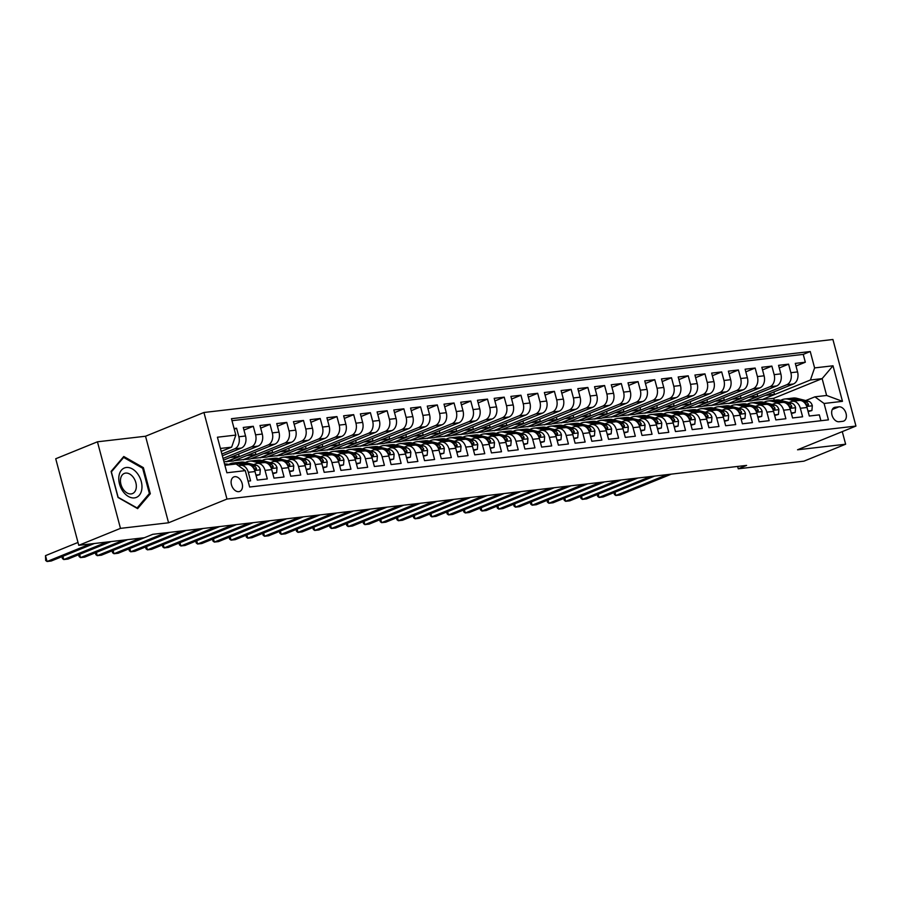 <?xml version="1.0" encoding="UTF-8"?>
<svg xmlns="http://www.w3.org/2000/svg" width="901" height="901" viewBox="0 0 901 901"><rect width="100%" height="100%" fill="white"/><g stroke="black" fill="none" stroke-linecap="round" stroke-linejoin="round"><path stroke-width="1.35" d="M238.799 491.653A7.816 5.282 67.9 0 0 239.756 491.405A7.816 5.282 67.9 0 0 241.952 482.857A7.816 5.282 67.9 0 0 234.823 476.674A7.816 5.282 67.9 0 0 233.866 476.922A7.816 5.282 67.9 0 0 231.67 485.481A7.816 5.282 67.9 0 0 238.799 491.653M97.443 441.805L120.475 528.369L168.566 522.783L145.534 436.23L97.443 441.805L55.727 458.755L78.759 545.319L144.408 537.706L152.753 534.316L746.602 465.4L738.257 468.79L803.917 461.166L845.634 444.216L842.277 431.613M145.534 436.23L203.941 412.489L832.918 339.497L855.95 426.06L226.973 499.053L203.941 412.489M248.079 481.157L250.579 480.864L248.316 472.327L255.006 471.55A9.776 7.084 -96.6 0 0 247.201 464.556L240.511 465.333A9.776 7.084 83.4 0 1 248.316 472.327M255.006 471.55L257.281 480.087L267.315 478.927L265.04 470.378L271.73 469.612A9.776 7.084 -96.6 0 0 263.925 462.607L257.236 463.384A9.776 7.084 83.4 0 1 265.04 470.378M271.73 469.612L274.005 478.149L284.04 476.978L281.765 468.441L288.455 467.664A9.776 7.084 -96.6 0 0 280.661 460.67L273.972 461.447A9.776 7.084 83.4 0 1 281.765 468.441M288.455 467.664L290.73 476.201L300.765 475.041L298.501 466.504L305.191 465.727A9.776 7.084 -96.6 0 0 297.386 458.733L290.696 459.51A9.776 7.084 83.4 0 1 298.501 466.504M305.191 465.727L307.455 474.264L317.501 473.104L315.226 464.556L321.916 463.778A9.776 7.084 -96.6 0 0 314.111 456.784L307.421 457.562A9.776 7.084 83.4 0 1 315.226 464.556M321.916 463.778L324.191 472.327L334.226 471.155L331.951 462.618L338.641 461.841A9.776 7.084 -96.6 0 0 330.836 454.847L324.146 455.624A9.776 7.084 83.4 0 1 331.951 462.618M338.641 461.841L340.916 470.378L350.951 469.218L348.676 460.681L355.377 459.904A9.776 7.084 -96.6 0 0 347.572 452.899L340.882 453.676A9.776 7.084 83.4 0 1 348.676 460.681M355.377 459.904L357.641 468.441L367.676 467.27L365.412 458.733L372.102 457.956A9.776 7.084 -96.6 0 0 364.297 450.962L357.607 451.739A9.776 7.084 83.4 0 1 365.412 458.733M372.102 457.956L374.377 466.504L384.412 465.333L382.137 456.796L388.827 456.019A9.776 7.084 -96.6 0 0 381.022 449.025L374.332 449.802A9.776 7.084 83.4 0 1 382.137 456.796M388.827 456.019L391.102 464.556L401.136 463.396L398.861 454.859L405.551 454.081A9.776 7.084 -96.6 0 0 397.758 447.076L391.068 447.853A9.776 7.084 83.4 0 1 398.861 454.859M405.551 454.081L407.826 462.618L417.861 461.447L415.598 452.91L422.287 452.133A9.776 7.084 -96.6 0 0 414.483 445.139L407.793 445.916A9.776 7.084 83.4 0 1 415.598 452.91M422.287 452.133L424.551 460.67L434.597 459.51L432.322 450.973L439.012 450.196A9.776 7.084 -96.6 0 0 431.207 443.202L424.517 443.979A9.776 7.084 83.4 0 1 432.322 450.973M439.012 450.196L441.287 458.733L451.322 457.573L449.047 449.025L455.737 448.259A9.776 7.084 -96.6 0 0 447.932 441.253L441.242 442.031A9.776 7.084 83.4 0 1 449.047 449.025M455.737 448.259L458.012 456.796L468.047 455.624L465.772 447.087L472.462 446.31A9.776 7.084 -96.6 0 0 464.668 439.316L457.978 440.093A9.776 7.084 83.4 0 1 465.772 447.087M472.462 446.31L474.737 454.847L484.772 453.687L482.508 445.15L489.198 444.373A9.776 7.084 -96.6 0 0 481.393 437.379L474.703 438.156A9.776 7.084 83.4 0 1 482.508 445.15M489.198 444.373L491.473 452.91L501.508 451.75L499.233 443.202L505.923 442.425A9.776 7.084 -96.6 0 0 498.118 435.431L491.428 436.208A9.776 7.084 83.4 0 1 499.233 443.202M505.923 442.425L508.198 450.973L518.233 449.802L515.958 441.265L522.648 440.488A9.776 7.084 -96.6 0 0 514.854 433.494L508.153 434.271A9.776 7.084 83.4 0 1 515.958 441.265M522.648 440.488L524.923 449.025L534.957 447.865L532.682 439.328L539.384 438.55A9.776 7.084 -96.6 0 0 531.579 431.545L524.889 432.322A9.776 7.084 83.4 0 1 532.682 439.328M539.384 438.55L541.647 447.087L551.694 445.916L549.419 437.379L556.108 436.602A9.776 7.084 -96.6 0 0 548.304 429.608L541.614 430.385A9.776 7.084 83.4 0 1 549.419 437.379M556.108 436.602L558.383 445.15L568.418 443.979L566.143 435.442L572.833 434.665A9.776 7.084 -96.6 0 0 565.028 427.671L558.338 428.448A9.776 7.084 83.4 0 1 566.143 435.442M572.833 434.665L575.108 443.202L585.143 442.042L582.868 433.505L589.558 432.728A9.776 7.084 -96.6 0 0 581.764 425.722L575.075 426.5A9.776 7.084 83.4 0 1 582.868 433.505M589.558 432.728L591.833 441.265L601.868 440.093L599.604 431.556L606.294 430.779A9.776 7.084 -96.6 0 0 598.489 423.785L591.799 424.562A9.776 7.084 83.4 0 1 599.604 431.556M606.294 430.779L608.558 439.316L618.604 438.156L616.329 429.619L623.019 428.842A9.776 7.084 -96.6 0 0 615.214 421.848L608.524 422.625A9.776 7.084 83.4 0 1 616.329 429.619M623.019 428.842L625.294 437.379L635.329 436.219L633.054 427.671L639.744 426.905A9.776 7.084 -96.6 0 0 631.95 419.9L625.249 420.677A9.776 7.084 83.4 0 1 633.054 427.671M639.744 426.905L642.019 435.442L652.054 434.271L649.779 425.734L656.48 424.957A9.776 7.084 -96.6 0 0 648.675 417.963L641.985 418.74A9.776 7.084 83.4 0 1 649.779 425.734M656.48 424.957L658.744 433.494L668.779 432.334L666.515 423.797L673.205 423.019A9.776 7.084 -96.6 0 0 665.4 416.025L658.71 416.791A9.776 7.084 83.4 0 1 666.515 423.797M673.205 423.019L675.48 431.556L685.515 430.396L683.24 421.848L689.929 421.071A9.776 7.084 -96.6 0 0 682.125 414.077L675.435 414.854A9.776 7.084 83.4 0 1 683.24 421.848M689.929 421.071L692.205 429.619L702.239 428.448L699.964 419.911L706.654 419.134A9.776 7.084 -96.6 0 0 698.861 412.14L692.171 412.917A9.776 7.084 83.4 0 1 699.964 419.911M706.654 419.134L708.929 427.671L718.964 426.511L716.7 417.974L723.39 417.197A9.776 7.084 -96.6 0 0 715.585 410.192L708.896 410.969A9.776 7.084 83.4 0 1 716.7 417.974M723.39 417.197L725.654 425.734L735.7 424.562L733.425 416.025L740.115 415.248A9.776 7.084 -96.6 0 0 732.31 408.254L725.62 409.031A9.776 7.084 83.4 0 1 733.425 416.025M740.115 415.248L742.39 423.797L752.425 422.625L750.15 414.088L756.84 413.311A9.776 7.084 -96.6 0 0 749.046 406.317L742.345 407.094A9.776 7.084 83.4 0 1 750.15 414.088M756.84 413.311L759.115 421.848L769.15 420.688L766.875 412.151L773.576 411.374A9.776 7.084 -96.6 0 0 765.771 404.369L759.081 405.146A9.776 7.084 83.4 0 1 766.875 412.151M773.576 411.374L775.84 419.911L785.875 418.74L783.611 410.203L790.301 409.426A9.776 7.084 -96.6 0 0 782.496 402.432L775.806 403.209A9.776 7.084 83.4 0 1 783.611 410.203M790.301 409.426L792.576 417.963L802.611 416.803L800.336 408.266A9.776 7.084 -96.6 0 0 792.531 401.272A9.776 7.084 -96.6 0 0 791.168 401.621L789.006 402.499M757.122 393.872L757.752 396.271L745.24 401.35L751.997 400.81L793.376 383.995A9.776 7.084 -96.6 0 0 797.565 371.922L795.29 363.385L805.325 362.225L795.988 366.02M745.307 401.587L786.686 384.772A9.776 7.084 -96.6 0 0 790.875 372.699L788.6 364.162L779.264 367.957M788.6 364.162L778.565 365.333L780.84 373.87A9.776 7.084 -96.6 0 1 776.651 385.943L735.261 402.758L728.571 403.535L769.961 386.709L776.651 385.943M723.661 397.758L724.303 400.157L711.779 405.236L718.536 404.695L759.926 387.88A9.776 7.084 -96.6 0 0 764.104 375.807L761.841 367.27L771.875 366.11L762.539 369.894M706.936 399.695L707.567 402.094L695.054 407.184L701.811 406.633L743.201 389.818A9.776 7.084 -96.6 0 0 747.38 377.756L745.104 369.207L755.151 368.047L745.814 371.843M690.211 401.643L690.842 404.031L678.329 409.122L685.075 408.581L726.465 391.766A9.776 7.084 -96.6 0 0 730.655 379.693L728.38 371.156L738.415 369.984L729.078 373.78M673.475 403.58L674.117 405.979L661.604 411.059L668.351 410.518L709.74 393.703A9.776 7.084 -96.6 0 0 713.93 381.63L711.655 373.093L721.69 371.933L712.353 375.728M656.75 405.518L657.392 407.916L644.868 413.007L651.626 412.455L693.015 395.64A9.776 7.084 -96.6 0 0 697.194 383.578L694.93 375.03L704.965 373.87L695.628 377.665M640.025 407.466L640.656 409.854L628.143 414.944L634.901 414.404L676.279 397.589A9.776 7.084 -96.6 0 0 680.469 385.515L678.194 376.978L688.229 375.807L678.892 379.603M623.289 409.403L623.931 411.802L611.419 416.881L618.165 416.341L659.555 399.526A9.776 7.084 -96.6 0 0 663.744 387.453L661.469 378.916L671.504 377.756L662.167 381.551M606.564 411.352L607.206 413.739L594.683 418.83L601.44 418.289L642.83 401.463A9.776 7.084 -96.6 0 0 647.008 389.401L644.744 380.864L654.779 379.693L645.443 383.488M589.84 413.289L590.47 415.688L577.958 420.767L584.715 420.226L626.105 403.411A9.776 7.084 -96.6 0 0 630.283 391.338L628.008 382.801L638.054 381.63L628.718 385.425M573.115 415.226L573.746 417.625L561.233 422.704L567.99 422.164L609.369 405.349A9.776 7.084 -96.6 0 0 613.558 393.275L611.283 384.738L621.318 383.578L611.982 387.374M556.379 417.174L557.021 419.562L544.508 424.653L551.254 424.112L592.644 407.297A9.776 7.084 -96.6 0 0 596.834 395.224L594.559 386.687L604.594 385.515L595.257 389.311M539.654 419.111L540.296 421.51L527.772 426.59L534.53 426.049L575.919 409.234A9.776 7.084 -96.6 0 0 580.098 397.161L577.834 388.624L587.869 387.464L578.532 391.248M522.929 421.049L523.56 423.447L511.047 428.538L517.805 427.986L559.183 411.171A9.776 7.084 -96.6 0 0 563.373 399.109L561.098 390.561L571.133 389.401L561.796 393.196M506.193 422.997L506.835 425.385L494.322 430.475L501.069 429.935L542.458 413.12A9.776 7.084 -96.6 0 0 546.648 401.046L544.373 392.509L554.408 391.338L545.071 395.134M489.468 424.934L490.11 427.333L477.586 432.412L484.344 431.872L525.734 415.057A9.776 7.084 -96.6 0 0 529.912 402.984L527.648 394.447L537.683 393.286L528.346 397.082M472.743 426.871L473.385 429.27L460.861 434.361L467.619 433.809L509.009 416.994A9.776 7.084 -96.6 0 0 513.187 404.932L510.912 396.384L520.958 395.224L511.622 399.019M456.019 428.82L456.649 431.207L444.137 436.298L450.894 435.757L492.273 418.942A9.776 7.084 -96.6 0 0 496.462 406.869L494.187 398.332L504.222 397.161L494.886 400.956M439.283 430.757L439.925 433.156L427.412 438.235L434.158 437.695L475.548 420.88A9.776 7.084 -96.6 0 0 479.737 408.806L477.462 400.269L487.497 399.109L478.161 402.905M422.558 432.705L423.2 435.093L410.676 440.184L417.433 439.643L458.823 422.817A9.776 7.084 -96.6 0 0 463.001 410.755L460.738 402.218L470.772 401.046L461.436 404.842M405.833 434.642L406.464 437.041L393.951 442.121L400.708 441.58L442.087 424.765A9.776 7.084 -96.6 0 0 446.277 412.692L444.002 404.155L454.048 402.984L444.7 406.779M389.108 436.58L389.739 438.978L377.226 444.058L383.972 443.517L425.362 426.702A9.776 7.084 -96.6 0 0 429.552 414.629L427.277 406.092L437.312 404.932L427.975 408.727M372.372 438.528L373.014 440.916L360.501 446.006L367.248 445.466L408.637 428.651A9.776 7.084 -96.6 0 0 412.827 416.577L410.552 408.04L420.587 406.869L411.25 410.665M355.647 440.465L356.289 442.864L343.765 447.943L350.523 447.403L391.912 430.588A9.776 7.084 -96.6 0 0 396.091 418.514L393.816 409.978L403.862 408.817L394.525 412.602M338.922 442.402L339.553 444.801L327.04 449.892L333.798 449.34L375.176 432.525A9.776 7.084 -96.6 0 0 379.366 420.463L377.091 411.915L387.126 410.755L377.789 414.55M322.186 444.351L322.828 446.738L310.316 451.829L317.062 451.288L358.452 434.473A9.776 7.084 -96.6 0 0 362.641 422.4L360.366 413.863L370.401 412.692L361.064 416.487M305.462 446.288L306.103 448.687L293.58 453.766L300.337 453.226L341.727 436.411A9.776 7.084 -96.6 0 0 345.905 424.337L343.641 415.8L353.676 414.64L344.34 418.436M288.737 448.225L289.367 450.624L276.855 455.715L283.612 455.163L324.991 438.348A9.776 7.084 -96.6 0 0 329.18 426.286L326.905 417.737L336.951 416.577L327.604 420.373M272.012 450.173L272.643 452.561L260.13 457.652L266.876 457.111L308.266 440.296A9.776 7.084 -96.6 0 0 312.456 428.223L310.181 419.686L320.215 418.514L310.879 422.31M255.276 452.111L255.918 454.509L243.405 459.589L250.151 459.048L291.541 442.233A9.776 7.084 -96.6 0 0 295.731 430.16L293.456 421.623L303.491 420.463L294.154 424.258M238.551 454.059L239.193 456.447L226.669 461.537L233.427 460.997L274.816 444.17A9.776 7.084 -96.6 0 0 278.995 432.108L276.731 423.571L286.766 422.4L277.429 426.196M223.527 460.163L258.08 446.119A9.776 7.084 -96.6 0 0 262.27 434.045L259.995 425.509L270.03 424.337L260.693 428.133M222.356 455.782L241.355 448.056A9.776 7.084 -96.6 0 0 245.545 435.983L243.27 427.446L253.305 426.286L243.968 430.081M240.511 465.333A9.776 7.084 83.4 0 0 239.148 465.682L238.697 465.862M257.236 463.384A9.776 7.084 83.4 0 0 255.873 463.733L253.71 464.612M273.972 461.447A9.776 7.084 83.4 0 0 272.598 461.796L270.435 462.675M290.696 459.51A9.776 7.084 83.4 0 0 289.334 459.859L287.171 460.738M307.421 457.562A9.776 7.084 83.4 0 0 306.058 457.911L303.896 458.789M324.146 455.624A9.776 7.084 83.4 0 0 322.783 455.974L320.621 456.852M340.882 453.676A9.776 7.084 83.4 0 0 339.519 454.036L337.357 454.915M357.607 451.739A9.776 7.084 83.4 0 0 356.244 452.088L354.082 452.966M374.332 449.802A9.776 7.084 83.4 0 0 372.969 450.151L370.807 451.029M391.068 447.853A9.776 7.084 83.4 0 0 389.694 448.202L387.531 449.092M407.793 445.916A9.776 7.084 83.4 0 0 406.43 446.265L404.267 447.144M424.517 443.979A9.776 7.084 83.4 0 0 423.155 444.328L420.992 445.207M441.242 442.031A9.776 7.084 83.4 0 0 439.879 442.38L437.717 443.258M457.978 440.093A9.776 7.084 83.4 0 0 456.616 440.443L454.453 441.321M474.703 438.156A9.776 7.084 83.4 0 0 473.34 438.505L471.178 439.384M491.428 436.208A9.776 7.084 83.4 0 0 490.065 436.557L487.903 437.435M508.153 434.271A9.776 7.084 83.4 0 0 506.79 434.62L504.628 435.498M524.889 432.322A9.776 7.084 83.4 0 0 523.526 432.683L521.364 433.561M541.614 430.385A9.776 7.084 83.4 0 0 540.251 430.734L538.088 431.613M558.338 428.448A9.776 7.084 83.4 0 0 556.976 428.797L554.813 429.676M575.075 426.5A9.776 7.084 83.4 0 0 573.712 426.849L571.549 427.738M591.799 424.562A9.776 7.084 83.4 0 0 590.437 424.912L588.274 425.79M608.524 422.625A9.776 7.084 83.4 0 0 607.161 422.974L604.999 423.853M625.249 420.677A9.776 7.084 83.4 0 0 623.886 421.026L621.724 421.905M641.985 418.74A9.776 7.084 83.4 0 0 640.622 419.089L638.46 419.967M658.71 416.791A9.776 7.084 83.4 0 0 657.347 417.152L655.185 418.03M675.435 414.854A9.776 7.084 83.4 0 0 674.072 415.203L671.909 416.082M692.171 412.917A9.776 7.084 83.4 0 0 690.808 413.266L688.634 414.145M708.896 410.969A9.776 7.084 83.4 0 0 707.533 411.329L705.37 412.207M725.62 409.031A9.776 7.084 83.4 0 0 724.258 409.381L722.095 410.259M742.345 407.094A9.776 7.084 83.4 0 0 740.982 407.443L738.82 408.322M759.081 405.146A9.776 7.084 83.4 0 0 757.718 405.495L755.556 406.374M775.806 403.209A9.776 7.084 83.4 0 0 774.443 403.558L772.281 404.436M838.932 406.813L835.25 407.241A7.58 5.113 67.9 0 0 834.326 407.477A7.58 5.113 67.9 0 0 832.197 415.766A7.58 5.113 67.9 0 0 839.113 421.747L842.784 421.319A7.58 5.113 67.9 0 0 843.708 421.082A7.58 5.113 67.9 0 0 845.848 412.793A7.58 5.113 67.9 0 0 838.932 406.813L832.265 409.516M224.89 465.299L236.118 463.992L245.286 470.637L249.645 487.013L828.436 419.855L824.077 403.479L814.909 396.834L805.731 400.551M245.286 470.637L226.883 472.777L217.423 437.222L235.825 435.082L231.467 418.706L810.258 351.536L814.605 367.912L833.008 365.783L842.469 401.339L824.077 403.479M221.894 454.025L234.665 448.833L241.355 448.056M223.065 458.406L251.39 446.896L258.08 446.119M226.737 461.774L268.126 444.948L274.816 444.17M243.461 459.825L284.851 443.01L291.541 442.233M260.186 457.888L301.576 441.073L308.266 440.296M276.922 455.94L318.301 439.125L324.991 438.348M293.647 454.003L335.037 437.188L341.727 436.411M310.372 452.065L351.762 435.251L358.452 434.473M327.097 450.117L368.486 433.302L375.176 432.525M343.833 448.18L385.223 431.365L391.912 430.588M360.558 446.243L401.947 429.428L408.637 428.651M377.282 444.294L418.672 427.479L425.362 426.702M394.019 442.357L435.397 425.542L442.087 424.765M410.743 440.42L452.133 423.594L458.823 422.817M427.468 438.472L468.858 421.657L475.548 420.88M444.193 436.535L485.583 419.72L492.273 418.942M460.929 434.586L502.308 417.771L509.009 416.994M477.654 432.649L519.044 415.834L525.734 415.057M494.379 430.712L535.768 413.897L542.458 413.12M511.115 428.763L552.493 411.948L559.183 411.171M527.84 426.826L569.229 410.011L575.919 409.234M544.564 424.889L585.954 408.063L592.644 407.297M561.289 422.941L602.679 406.126L609.369 405.349M578.025 421.004L619.404 404.189L626.105 403.411M594.75 419.066L636.14 402.24L642.83 401.463M611.475 417.118L652.865 400.303L659.555 399.526M628.211 415.181L669.589 398.366L676.279 397.589M644.936 413.232L686.325 396.417L693.015 395.64M661.661 411.295L703.05 394.48L709.74 393.703M678.385 409.358L719.775 392.543L726.465 391.766M695.122 407.41L736.5 390.595L743.201 389.818M711.846 405.473L753.236 388.658L759.926 387.88M805.325 362.225L803.242 354.386L231.985 420.677M234.665 448.833A9.776 7.084 83.4 0 0 238.855 436.76L236.58 428.223L234.08 428.516M253.305 426.286L255.58 434.823A9.776 7.084 83.4 0 1 251.39 446.896M270.03 424.337L272.305 432.885A9.776 7.084 83.4 0 1 268.126 444.948M286.766 422.4L289.03 430.937A9.776 7.084 83.4 0 1 284.851 443.01M303.491 420.463L305.766 429A9.776 7.084 83.4 0 1 301.576 441.073M320.215 418.514L322.49 427.063A9.776 7.084 83.4 0 1 318.301 439.125M336.951 416.577L339.215 425.114A9.776 7.084 83.4 0 1 335.037 437.188M353.676 414.64L355.951 423.177A9.776 7.084 83.4 0 1 351.762 435.251M370.401 412.692L372.676 421.24A9.776 7.084 83.4 0 1 368.486 433.302M387.126 410.755L389.401 419.292A9.776 7.084 83.4 0 1 385.223 431.365M403.862 408.817L406.126 417.354A9.776 7.084 83.4 0 1 401.947 429.428M420.587 406.869L422.862 415.406A9.776 7.084 83.4 0 1 418.672 427.479M437.312 404.932L439.587 413.469A9.776 7.084 83.4 0 1 435.397 425.542M454.048 402.984L456.311 411.532A9.776 7.084 83.4 0 1 452.133 423.594M470.772 401.046L473.048 409.583A9.776 7.084 83.4 0 1 468.858 421.657M487.497 399.109L489.772 407.646A9.776 7.084 83.4 0 1 485.583 419.72M504.222 397.161L506.497 405.709A9.776 7.084 83.4 0 1 502.308 417.771M520.958 395.224L523.222 403.761A9.776 7.084 83.4 0 1 519.044 415.834M537.683 393.286L539.958 401.823A9.776 7.084 83.4 0 1 535.768 413.897M554.408 391.338L556.683 399.875A9.776 7.084 83.4 0 1 552.493 411.948M571.133 389.401L573.408 397.938A9.776 7.084 83.4 0 1 569.229 410.011M587.869 387.464L590.132 396.001A9.776 7.084 83.4 0 1 585.954 408.063M604.594 385.515L606.869 394.052A9.776 7.084 83.4 0 1 602.679 406.126M621.318 383.578L623.593 392.115A9.776 7.084 83.4 0 1 619.404 404.189M638.054 381.63L640.318 390.178A9.776 7.084 83.4 0 1 636.14 402.24M654.779 379.693L657.054 388.23A9.776 7.084 83.4 0 1 652.865 400.303M671.504 377.756L673.779 386.292A9.776 7.084 83.4 0 1 669.589 398.366M688.229 375.807L690.504 384.355A9.776 7.084 83.4 0 1 686.325 396.417M704.965 373.87L707.229 382.407A9.776 7.084 83.4 0 1 703.05 394.48M721.69 371.933L723.965 380.47A9.776 7.084 83.4 0 1 719.775 392.543M738.415 369.984L740.69 378.521A9.776 7.084 83.4 0 1 736.5 390.595M755.151 368.047L757.414 376.584A9.776 7.084 83.4 0 1 753.236 388.658M771.875 366.11L774.15 374.647A9.776 7.084 83.4 0 1 769.961 386.709M820.901 420.722L819.336 414.865L809.301 416.025L807.026 407.489A9.776 7.084 -96.6 0 0 799.221 400.495L792.531 401.272M814.909 396.834L826.622 395.471L822.14 378.623L810.427 379.985L814.605 367.912M774.263 400.235L773.734 398.287L822.14 378.623L833.008 365.783M773.734 398.287L762.032 399.65L810.427 379.985M120.475 528.369L78.759 545.319M168.566 522.783L226.973 499.053M855.95 426.06L797.543 449.79L845.634 444.216M737.626 466.436L738.257 468.79M221.196 451.39L231.636 447.155L220.407 448.45M773.846 391.935L774.488 394.334L762.032 399.65M761.964 399.413L752.819 400.472M745.24 401.35L736.094 402.42M740.385 395.821L741.027 398.208L728.571 403.535M728.515 403.299L719.37 404.358M711.779 405.236L702.645 406.295M695.054 407.184L685.909 408.243M678.329 409.122L669.184 410.18M661.604 411.059L652.459 412.129M644.868 413.007L635.723 414.066M628.143 414.944L618.998 416.003M611.419 416.881L602.273 417.951M594.683 418.83L585.549 419.889M577.958 420.767L568.813 421.826M561.233 422.704L552.088 423.774M544.508 424.653L535.363 425.711M527.772 426.59L518.627 427.648M511.047 428.538L501.902 429.597M494.322 430.475L485.177 431.534M477.586 432.412L468.452 433.482M460.861 434.361L451.716 435.42M444.137 436.298L434.992 437.357M427.412 438.235L418.267 439.305M410.676 440.184L401.531 441.242M393.951 442.121L384.806 443.179M377.226 444.058L368.081 445.128M360.501 446.006L351.356 447.065M343.765 447.943L334.62 449.002M327.04 449.892L317.895 450.95M310.316 451.829L301.171 452.888M293.58 453.766L284.446 454.836M276.855 455.715L267.71 456.773M260.13 457.652L250.985 458.71M243.405 459.589L234.26 460.659M226.669 461.537L223.977 461.853M803.242 354.386L810.258 351.536M774.488 394.334L765.343 395.393M236.58 428.223L234.249 429.169M757.752 396.271L748.607 397.33M741.027 398.208L731.882 399.267M724.303 400.157L715.157 401.215M707.567 402.094L698.433 403.152M690.842 404.031L681.697 405.101M674.117 405.979L664.972 407.038M657.392 407.916L648.247 408.975M640.656 409.854L631.511 410.924M623.931 411.802L614.786 412.861M607.206 413.739L598.061 414.798M590.47 415.688L581.336 416.746M573.746 417.625L564.6 418.683M557.021 419.562L547.876 420.632M540.296 421.51L531.151 422.569M523.56 423.447L514.415 424.506M506.835 425.385L497.69 426.455M490.11 427.333L480.965 428.392M473.385 429.27L464.24 430.329M456.649 431.207L447.504 432.277M439.925 433.156L430.779 434.214M423.2 435.093L414.055 436.152M406.464 437.041L397.33 438.1M389.739 438.978L380.594 440.037M373.014 440.916L363.869 441.986M356.289 442.864L347.144 443.923M339.553 444.801L330.408 445.86M322.828 446.738L313.683 447.808M306.103 448.687L296.958 449.745M289.367 450.624L280.234 451.683M272.643 452.561L263.497 453.631M255.918 454.509L246.773 455.568M239.193 456.447L230.048 457.505M235.825 435.082L231.636 447.155M826.622 395.471L842.469 401.339M118.031 497.476L137.639 508.637L150.321 493.725L143.383 467.653L123.775 456.492L111.093 471.403L118.031 497.476M142.347 468.081L143.383 467.653M148.597 494.424L150.321 493.725M807.96 411.002L811.902 410.541L812.33 405.675A6.476 4.696 -96.6 0 0 808.456 401.238L796.754 398.298A18.696 13.549 -96.6 0 0 793.117 398.051L789.94 398.422A18.696 13.549 -96.6 0 0 788.938 398.591M795.132 400.968L788.386 399.267A18.696 13.549 -96.6 0 0 784.76 399.019A18.696 13.549 -96.6 0 0 780.705 400.416M808.129 411.611L811.902 410.541M614.933 492.205L615.811 495.494L667.213 474.613M613.93 492.622L614.426 494.48L615.811 495.494L619.989 495.009L671.391 474.117M803.726 401.981A6.476 4.696 83.4 0 1 806.474 404.605L808.141 405.788L808.479 404.369A6.476 4.696 -96.6 0 0 805.269 401.609L793.578 398.67A18.696 13.549 -96.6 0 0 789.94 398.422M784.76 399.019L787.936 398.647A18.696 13.549 83.4 0 1 791.562 398.895L798.32 400.596M141.817 489.209A15.88 10.733 67.9 0 0 132.301 468.903A15.88 10.733 67.9 0 0 118.932 476.19A15.88 10.733 67.9 0 0 128.438 496.496A15.88 10.733 67.9 0 0 141.817 489.209M136.231 487.959A10.868 7.343 67.9 0 0 132.875 476.775A10.868 7.343 67.9 0 0 124.304 473.43A10.868 7.343 67.9 0 0 120.565 479.039A10.868 7.343 67.9 0 0 123.921 490.223A10.868 7.343 67.9 0 0 132.492 493.579A10.868 7.343 67.9 0 0 136.231 487.959M118.087 497.138L111.375 471.887L123.651 457.438L142.651 468.25L149.375 493.511L137.098 507.961L117.963 497.194M122.604 457.866L123.651 457.438M791.236 412.94L795.178 412.489L795.606 407.612A6.476 4.696 -96.6 0 0 791.72 403.175L780.029 400.235A18.696 13.549 -96.6 0 0 776.392 399.988L773.216 400.359A18.696 13.549 -96.6 0 0 772.213 400.528M778.408 402.905L771.661 401.215A18.696 13.549 -96.6 0 0 768.024 400.968A18.696 13.549 -96.6 0 0 763.98 402.353M791.393 413.548L795.178 412.489M598.208 494.153L599.075 497.442L650.488 476.55M597.205 494.559L597.701 496.417L599.075 497.442L603.265 496.947L654.667 476.066M787.001 403.93A6.476 4.696 83.4 0 1 789.738 406.542L791.416 407.736L791.754 406.306A6.476 4.696 -96.6 0 0 788.544 403.547L776.842 400.607A18.696 13.549 -96.6 0 0 773.216 400.359M768.024 400.968L771.2 400.596A18.696 13.549 83.4 0 1 774.837 400.844L781.584 402.533M774.511 414.888L778.441 414.426L778.869 409.55A6.476 4.696 -96.6 0 0 774.995 405.123L763.293 402.184A18.696 13.549 -96.6 0 0 759.667 401.936L756.48 402.296A18.696 13.549 -96.6 0 0 755.488 402.465M761.683 404.842L754.937 403.152A18.696 13.549 -96.6 0 0 751.299 402.905A18.696 13.549 -96.6 0 0 747.244 404.29M774.669 415.496L778.441 414.426M581.472 496.091L582.35 499.379L633.752 478.487M580.469 496.496L580.965 498.354L582.35 499.379L586.528 498.895L637.942 478.003M770.265 405.867A6.476 4.696 83.4 0 1 773.013 408.48L774.691 409.673L775.018 408.254A6.476 4.696 -96.6 0 0 771.819 405.484L760.117 402.544A18.696 13.549 -96.6 0 0 756.48 402.296M751.299 402.905L754.475 402.533A18.696 13.549 83.4 0 1 758.113 402.781L764.859 404.481M757.775 416.825L761.717 416.363L762.145 411.498A6.476 4.696 -96.6 0 0 758.27 407.061L746.569 404.121A18.696 13.549 -96.6 0 0 742.931 403.873L739.755 404.245A18.696 13.549 -96.6 0 0 738.764 404.414M744.958 406.79L738.201 405.09A18.696 13.549 -96.6 0 0 734.574 404.842A18.696 13.549 -96.6 0 0 730.52 406.238M757.944 417.433L761.717 416.363M564.747 498.028L565.625 501.316L617.027 480.436M563.744 498.444L564.24 500.303L565.625 501.316L569.804 500.832L621.206 479.951M753.54 407.815A6.476 4.696 83.4 0 1 756.288 410.428L757.966 411.611L758.293 410.192A6.476 4.696 -96.6 0 0 755.083 407.432L743.393 404.493A18.696 13.549 -96.6 0 0 739.755 404.245M734.574 404.842L737.75 404.47A18.696 13.549 83.4 0 1 741.388 404.729L748.134 406.419M741.05 418.762L744.992 418.312L745.42 413.435A6.476 4.696 -96.6 0 0 741.534 408.998L729.844 406.058A18.696 13.549 -96.6 0 0 726.206 405.81L723.03 406.182A18.696 13.549 -96.6 0 0 722.028 406.351M728.222 408.727L721.476 407.038A18.696 13.549 -96.6 0 0 717.838 406.79A18.696 13.549 -96.6 0 0 713.795 408.176M741.208 419.382L744.992 418.312M548.022 499.976L548.889 503.265L600.303 482.373M547.02 500.382L547.515 502.24L548.889 503.265L553.079 502.781L604.481 481.889M736.815 409.752A6.476 4.696 83.4 0 1 739.563 412.365L741.23 413.559L741.568 412.129A6.476 4.696 -96.6 0 0 738.358 409.369L726.657 406.43A18.696 13.549 -96.6 0 0 723.03 406.182M717.838 406.79L721.025 406.419A18.696 13.549 83.4 0 1 724.652 406.666L731.409 408.356M724.325 420.711L728.267 420.249L728.684 415.372A6.476 4.696 -96.6 0 0 724.809 410.946L713.108 408.007A18.696 13.549 -96.6 0 0 709.481 407.759L706.305 408.13A18.696 13.549 -96.6 0 0 705.303 408.288M711.497 410.676L704.751 408.975A18.696 13.549 -96.6 0 0 701.113 408.727A18.696 13.549 -96.6 0 0 697.07 410.113M724.483 421.319L728.267 420.249M531.286 501.913L532.164 505.202L583.578 484.31M530.284 502.319L530.779 504.188L532.164 505.202L536.343 504.718L587.756 483.826M720.079 411.689A6.476 4.696 83.4 0 1 722.827 414.302L724.505 415.496L724.843 414.077A6.476 4.696 -96.6 0 0 721.633 411.318L709.932 408.378A18.696 13.549 -96.6 0 0 706.305 408.13M701.113 408.727L704.289 408.356A18.696 13.549 83.4 0 1 707.927 408.603L714.673 410.304M707.589 422.648L711.531 422.186L711.959 417.321A6.476 4.696 -96.6 0 0 708.085 412.883L696.383 409.944A18.696 13.549 -96.6 0 0 692.745 409.696L689.569 410.068A18.696 13.549 -96.6 0 0 688.578 410.237M694.772 412.613L688.015 410.912A18.696 13.549 -96.6 0 0 684.388 410.665A18.696 13.549 -96.6 0 0 680.334 412.061M707.758 423.256L711.531 422.186M514.561 503.862L515.44 507.139L566.842 486.258M513.559 504.267L514.054 506.125L515.44 507.139L519.618 506.655L571.031 485.774M703.354 413.638A6.476 4.696 83.4 0 1 706.102 416.251L707.781 417.433L708.107 416.014A6.476 4.696 -96.6 0 0 704.909 413.255L693.207 410.315A18.696 13.549 -96.6 0 0 689.569 410.068M684.388 410.665L687.564 410.304A18.696 13.549 83.4 0 1 691.202 410.552L697.948 412.241M690.864 424.585L694.806 424.134L695.234 419.258A6.476 4.696 -96.6 0 0 691.36 414.832L679.658 411.892A18.696 13.549 -96.6 0 0 676.02 411.644L672.844 412.005A18.696 13.549 -96.6 0 0 671.842 412.174M678.048 414.55L671.29 412.861A18.696 13.549 -96.6 0 0 667.664 412.613A18.696 13.549 -96.6 0 0 663.609 413.998M691.033 425.204L694.806 424.134M497.836 505.799L498.715 509.088L550.117 488.196M496.834 506.204L497.329 508.063L498.715 509.088L502.893 508.603L554.295 487.711M686.63 415.575A6.476 4.696 83.4 0 1 689.378 418.188L691.044 419.382L691.382 417.951A6.476 4.696 -96.6 0 0 688.173 415.192L676.482 412.253A18.696 13.549 -96.6 0 0 672.844 412.005M667.664 412.613L670.84 412.241A18.696 13.549 83.4 0 1 674.466 412.489L681.224 414.19M674.139 426.533L678.081 426.072L678.509 421.195A6.476 4.696 -96.6 0 0 674.624 416.769L662.933 413.829A18.696 13.549 -96.6 0 0 659.295 413.582L656.119 413.953A18.696 13.549 -96.6 0 0 655.117 414.122M661.311 416.499L654.565 414.798A18.696 13.549 -96.6 0 0 650.927 414.55A18.696 13.549 -96.6 0 0 646.884 415.935M674.297 427.142L678.081 426.072M481.111 507.736L481.979 511.025L533.392 490.133M480.109 508.141L480.605 510.011L481.979 511.025L486.168 510.54L537.57 489.648M669.905 417.512A6.476 4.696 83.4 0 1 672.642 420.136L674.32 421.319L674.658 419.9A6.476 4.696 -96.6 0 0 671.448 417.14L659.746 414.201A18.696 13.549 -96.6 0 0 656.119 413.953M650.927 414.55L654.103 414.178A18.696 13.549 83.4 0 1 657.741 414.426L664.487 416.127M657.415 428.471L661.345 428.009L661.773 423.143A6.476 4.696 -96.6 0 0 657.899 418.706L646.197 415.766A18.696 13.549 -96.6 0 0 642.571 415.519L639.383 415.89A18.696 13.549 -96.6 0 0 638.392 416.059M644.587 418.436L637.84 416.735A18.696 13.549 -96.6 0 0 634.203 416.487A18.696 13.549 -96.6 0 0 630.148 417.884M657.572 429.079L661.345 428.009M464.375 509.684L465.254 512.962L516.656 492.081M463.373 510.09L463.869 511.948L465.254 512.962L469.432 512.478L520.846 491.597M653.169 419.461A6.476 4.696 83.4 0 1 655.917 422.073L657.595 423.256L657.921 421.837A6.476 4.696 -96.6 0 0 654.723 419.078L643.021 416.138A18.696 13.549 -96.6 0 0 639.383 415.89M634.203 416.487L637.379 416.127A18.696 13.549 83.4 0 1 641.016 416.375L647.763 418.064M640.679 430.408L644.62 429.957L645.048 425.081A6.476 4.696 -96.6 0 0 641.174 420.654L629.472 417.715A18.696 13.549 -96.6 0 0 625.835 417.467L622.659 417.827A18.696 13.549 -96.6 0 0 621.667 417.996M627.862 420.373L621.104 418.683A18.696 13.549 -96.6 0 0 617.478 418.436A18.696 13.549 -96.6 0 0 613.423 419.821M640.848 431.027L644.62 429.957M447.651 511.622L448.529 514.91L499.931 494.018M446.648 512.027L447.144 513.885L448.529 514.91L452.707 514.426L504.11 493.534M636.444 421.398A6.476 4.696 83.4 0 1 639.192 424.011L640.87 425.204L641.197 423.785A6.476 4.696 -96.6 0 0 637.987 421.015L626.296 418.075A18.696 13.549 -96.6 0 0 622.659 417.827M617.478 418.436L620.654 418.064A18.696 13.549 83.4 0 1 624.292 418.312L631.038 420.012M623.954 432.356L627.896 431.894L628.324 427.029A6.476 4.696 -96.6 0 0 624.438 422.592L612.748 419.652A18.696 13.549 -96.6 0 0 609.11 419.404L605.934 419.776A18.696 13.549 -96.6 0 0 604.931 419.945M611.126 422.321L604.38 420.621A18.696 13.549 -96.6 0 0 600.742 420.373A18.696 13.549 -96.6 0 0 596.699 421.769M624.111 432.964L627.896 431.894M430.926 513.559L431.793 516.847L483.206 495.967M429.923 513.975L430.419 515.834L431.793 516.847L435.983 516.363L487.385 495.471M619.719 423.335A6.476 4.696 83.4 0 1 622.467 425.959L624.134 427.142L624.472 425.722A6.476 4.696 -96.6 0 0 621.262 422.963L609.572 420.024A18.696 13.549 -96.6 0 0 605.934 419.776M600.742 420.373L603.929 420.001A18.696 13.549 83.4 0 1 607.556 420.249L614.313 421.95M607.229 434.293L611.171 433.843L611.588 428.966A6.476 4.696 -96.6 0 0 607.713 424.529L596.012 421.589A18.696 13.549 -96.6 0 0 592.385 421.341L589.209 421.713A18.696 13.549 -96.6 0 0 588.207 421.882M594.401 424.258L587.655 422.569A18.696 13.549 -96.6 0 0 584.017 422.321A18.696 13.549 -96.6 0 0 579.974 423.707M607.387 434.901L611.171 433.843M414.201 515.507L415.068 518.796L466.481 497.904M413.199 515.913L413.683 517.771L415.068 518.796L419.247 518.3L470.66 497.42M602.983 425.283A6.476 4.696 83.4 0 1 605.731 427.896L607.409 429.09L607.747 427.66A6.476 4.696 -96.6 0 0 604.537 424.9L592.835 421.961A18.696 13.549 -96.6 0 0 589.209 421.713M584.017 422.321L587.193 421.95A18.696 13.549 83.4 0 1 590.831 422.197L597.577 423.887M590.493 436.242L594.435 435.78L594.863 430.903A6.476 4.696 -96.6 0 0 590.988 426.477L579.287 423.538A18.696 13.549 -96.6 0 0 575.66 423.29L572.473 423.65A18.696 13.549 -96.6 0 0 571.482 423.819M577.676 426.196L570.93 424.506A18.696 13.549 -96.6 0 0 567.292 424.258A18.696 13.549 -96.6 0 0 563.238 425.644M590.662 436.85L594.435 435.78M397.465 517.444L398.343 520.733L449.745 499.841M396.463 517.85L396.958 519.708L398.343 520.733L402.522 520.249L453.935 499.357M586.258 427.22A6.476 4.696 83.4 0 1 589.006 429.833L590.684 431.027L591.011 429.608A6.476 4.696 -96.6 0 0 587.812 426.837L576.111 423.898A18.696 13.549 -96.6 0 0 572.473 423.65M567.292 424.258L570.468 423.887A18.696 13.549 83.4 0 1 574.106 424.134L580.852 425.835M573.768 438.179L577.71 437.717L578.138 432.852A6.476 4.696 -96.6 0 0 574.264 428.414L562.562 425.475A18.696 13.549 -96.6 0 0 558.924 425.227L555.748 425.599A18.696 13.549 -96.6 0 0 554.746 425.768M560.951 428.144L554.194 426.443A18.696 13.549 -96.6 0 0 550.567 426.196A18.696 13.549 -96.6 0 0 546.513 427.592M573.937 438.787L577.71 437.717M380.74 519.381L381.619 522.67L433.021 501.789M379.738 519.798L380.233 521.656L381.619 522.67L385.797 522.186L437.199 501.305M569.533 429.169A6.476 4.696 83.4 0 1 572.281 431.782L573.948 432.964L574.286 431.545A6.476 4.696 -96.6 0 0 571.076 428.786L559.386 425.846A18.696 13.549 -96.6 0 0 555.748 425.599M550.567 426.196L553.743 425.835A18.696 13.549 83.4 0 1 557.37 426.083L564.127 427.772M557.043 440.116L560.985 439.665L561.413 434.789A6.476 4.696 -96.6 0 0 557.528 430.351L545.837 427.412A18.696 13.549 -96.6 0 0 542.199 427.164L539.023 427.536A18.696 13.549 -96.6 0 0 538.021 427.705M544.215 430.081L537.469 428.392A18.696 13.549 -96.6 0 0 533.831 428.144A18.696 13.549 -96.6 0 0 529.788 429.529M557.201 440.735L560.985 439.665M364.015 521.33L364.882 524.619L416.296 503.727M363.013 521.735L363.508 523.594L364.882 524.619L369.072 524.134L420.474 503.242M552.809 431.106A6.476 4.696 83.4 0 1 555.545 433.719L557.223 434.913L557.561 433.482A6.476 4.696 -96.6 0 0 554.352 430.723L542.65 427.784A18.696 13.549 -96.6 0 0 539.023 427.536M533.831 428.144L537.019 427.772A18.696 13.549 83.4 0 1 540.645 428.02L547.391 429.709M540.318 442.064L544.249 441.603L544.677 436.726A6.476 4.696 -96.6 0 0 540.803 432.3L529.101 429.36A18.696 13.549 -96.6 0 0 525.474 429.113L522.287 429.484A18.696 13.549 -96.6 0 0 521.296 429.642M527.49 432.03L520.744 430.329A18.696 13.549 -96.6 0 0 517.106 430.081A18.696 13.549 -96.6 0 0 513.052 431.466M540.476 442.673L544.249 441.603M347.279 523.267L348.158 526.556L399.56 505.664M346.277 523.672L346.772 525.542L348.158 526.556L352.336 526.071L403.749 505.179M536.072 433.043A6.476 4.696 83.4 0 1 538.821 435.656L540.499 436.85L540.825 435.431A6.476 4.696 -96.6 0 0 537.627 432.671L525.925 429.732A18.696 13.549 -96.6 0 0 522.287 429.484M517.106 430.081L520.282 429.709A18.696 13.549 83.4 0 1 523.92 429.957L530.666 431.658M523.582 444.002L527.524 443.54L527.952 438.674A6.476 4.696 -96.6 0 0 524.078 434.237L512.376 431.297A18.696 13.549 -96.6 0 0 508.738 431.05L505.562 431.421A18.696 13.549 -96.6 0 0 504.571 431.59M510.766 433.967L504.008 432.266A18.696 13.549 -96.6 0 0 500.382 432.018A18.696 13.549 -96.6 0 0 496.327 433.415M523.751 444.61L527.524 443.54M330.554 525.215L331.433 528.493L382.835 507.612M329.552 525.621L330.048 527.479L331.433 528.493L335.611 528.009L387.025 507.128M519.348 434.992A6.476 4.696 83.4 0 1 522.096 437.604L523.774 438.787L524.1 437.368A6.476 4.696 -96.6 0 0 520.902 434.609L509.2 431.669A18.696 13.549 -96.6 0 0 505.562 431.421M500.382 432.018L503.558 431.658A18.696 13.549 83.4 0 1 507.195 431.906L513.942 433.595M506.858 445.939L510.799 445.488L511.227 440.612A6.476 4.696 -96.6 0 0 507.342 436.185L495.651 433.246A18.696 13.549 -96.6 0 0 492.014 432.998L488.838 433.358A18.696 13.549 -96.6 0 0 487.835 433.527M494.03 435.904L487.283 434.214A18.696 13.549 -96.6 0 0 483.646 433.967A18.696 13.549 -96.6 0 0 479.602 435.352M507.015 446.558L510.799 445.488M313.83 527.153L314.697 530.441L366.11 509.549M312.827 527.558L313.323 529.416L314.697 530.441L318.886 529.957L370.288 509.065M502.623 436.929A6.476 4.696 83.4 0 1 505.371 439.542L507.038 440.735L507.376 439.305A6.476 4.696 -96.6 0 0 504.166 436.546L492.475 433.606A18.696 13.549 -96.6 0 0 488.838 433.358M483.646 433.967L486.833 433.595A18.696 13.549 83.4 0 1 490.459 433.843L497.217 435.543M490.133 447.887L494.075 447.425L494.503 442.549A6.476 4.696 -96.6 0 0 490.617 438.123L478.915 435.183A18.696 13.549 -96.6 0 0 475.289 434.935L472.113 435.307A18.696 13.549 -96.6 0 0 471.11 435.476M477.305 437.852L470.559 436.152A18.696 13.549 -96.6 0 0 466.921 435.904A18.696 13.549 -96.6 0 0 462.877 437.289M490.29 448.495L494.075 447.425M297.105 529.09L297.972 532.378L349.385 511.486M296.102 529.495L296.587 531.365L297.972 532.378L302.162 531.894L353.564 511.002M485.898 438.866A6.476 4.696 83.4 0 1 488.635 441.49L490.313 442.673L490.651 441.253A6.476 4.696 -96.6 0 0 487.441 438.494L475.739 435.555A18.696 13.549 -96.6 0 0 472.113 435.307M466.921 435.904L470.097 435.532A18.696 13.549 83.4 0 1 473.735 435.78L480.481 437.481M473.397 449.824L477.339 449.362L477.767 444.497A6.476 4.696 -96.6 0 0 473.892 440.06L462.19 437.12A18.696 13.549 -96.6 0 0 458.564 436.872L455.377 437.244A18.696 13.549 -96.6 0 0 454.386 437.413M460.58 439.789L453.834 438.089A18.696 13.549 -96.6 0 0 450.196 437.841A18.696 13.549 -96.6 0 0 446.141 439.238M473.566 450.432L477.339 449.362M280.369 531.038L281.247 534.316L332.649 513.435M279.366 531.444L279.862 533.302L281.247 534.316L285.426 533.831L336.839 512.951M469.162 440.814A6.476 4.696 83.4 0 1 471.91 443.427L473.588 444.61L473.915 443.191A6.476 4.696 -96.6 0 0 470.716 440.431L459.014 437.492A18.696 13.549 -96.6 0 0 455.377 437.244M450.196 437.841L453.372 437.481A18.696 13.549 83.4 0 1 457.01 437.728L463.756 439.418M456.672 451.761L460.614 451.311L461.042 446.434A6.476 4.696 -96.6 0 0 457.167 442.008L445.466 439.069A18.696 13.549 -96.6 0 0 441.828 438.821L438.652 439.181A18.696 13.549 -96.6 0 0 437.649 439.35M443.855 441.727L437.098 440.037A18.696 13.549 -96.6 0 0 433.471 439.789A18.696 13.549 -96.6 0 0 429.417 441.175M456.841 452.381L460.614 451.311M263.644 532.975L264.522 536.264L315.924 515.372M262.642 533.381L263.137 535.239L264.522 536.264L268.701 535.78L320.103 514.888M452.437 442.751A6.476 4.696 83.4 0 1 455.185 445.364L456.852 446.558L457.19 445.139A6.476 4.696 -96.6 0 0 453.98 442.368L442.29 439.429A18.696 13.549 -96.6 0 0 438.652 439.181M433.471 439.789L436.647 439.418A18.696 13.549 83.4 0 1 440.274 439.665L447.031 441.366M439.947 453.71L443.889 453.248L444.317 448.383A6.476 4.696 -96.6 0 0 440.431 443.945L428.741 441.006A18.696 13.549 -96.6 0 0 425.103 440.758L421.927 441.13A18.696 13.549 -96.6 0 0 420.925 441.299M427.119 443.675L420.373 441.974A18.696 13.549 -96.6 0 0 416.735 441.727A18.696 13.549 -96.6 0 0 412.692 443.123M440.105 454.318L443.889 453.248M246.919 534.912L247.786 538.201L299.2 517.32M245.917 535.329L246.412 537.187L247.786 538.201L251.976 537.717L303.378 516.836M435.712 444.689A6.476 4.696 83.4 0 1 438.46 447.313L440.127 448.495L440.465 447.076A6.476 4.696 -96.6 0 0 437.255 444.317L425.554 441.377A18.696 13.549 -96.6 0 0 421.927 441.13M416.735 441.727L419.922 441.355A18.696 13.549 83.4 0 1 423.549 441.603L430.295 443.303M423.222 455.647L427.153 455.196L427.581 450.32A6.476 4.696 -96.6 0 0 423.707 445.882L412.005 442.943A18.696 13.549 -96.6 0 0 408.378 442.695L405.191 443.067A18.696 13.549 -96.6 0 0 404.2 443.236M410.394 445.612L403.648 443.923A18.696 13.549 -96.6 0 0 400.01 443.675A18.696 13.549 -96.6 0 0 395.967 445.06M423.38 456.255L427.153 455.196M230.183 536.861L231.061 540.149L282.475 519.258M229.181 537.266L229.676 539.125L231.061 540.149L235.24 539.654L286.653 518.773M418.976 446.637A6.476 4.696 83.4 0 1 421.724 449.25L423.402 450.444L423.729 449.013A6.476 4.696 -96.6 0 0 420.53 446.254L408.829 443.315A18.696 13.549 -96.6 0 0 405.191 443.067M400.01 443.675L403.186 443.303A18.696 13.549 83.4 0 1 406.824 443.551L413.57 445.24M406.486 457.595L410.428 457.134L410.856 452.257A6.476 4.696 -96.6 0 0 406.982 447.831L395.28 444.891A18.696 13.549 -96.6 0 0 391.642 444.644L388.466 445.004A18.696 13.549 -96.6 0 0 387.475 445.173M393.669 447.549L386.912 445.86A18.696 13.549 -96.6 0 0 383.285 445.612A18.696 13.549 -96.6 0 0 379.231 446.997M406.655 458.204L410.428 457.134M213.458 538.798L214.337 542.087L265.739 521.195M212.456 539.203L212.951 541.062L214.337 542.087L218.515 541.602L269.928 520.71M402.251 448.574A6.476 4.696 83.4 0 1 405 451.187L406.678 452.381L407.004 450.962A6.476 4.696 -96.6 0 0 403.806 448.191L392.104 445.252A18.696 13.549 -96.6 0 0 388.466 445.004M383.285 445.612L386.461 445.24A18.696 13.549 83.4 0 1 390.099 445.488L396.845 447.189M389.761 459.533L393.703 459.071L394.131 454.205A6.476 4.696 -96.6 0 0 390.246 449.768L378.555 446.828A18.696 13.549 -96.6 0 0 374.917 446.581L371.741 446.952A18.696 13.549 -96.6 0 0 370.739 447.121M376.933 449.498L370.187 447.797A18.696 13.549 -96.6 0 0 366.549 447.549A18.696 13.549 -96.6 0 0 362.506 448.946M389.93 460.141L393.703 459.071M196.733 540.746L197.601 544.024L249.014 523.143M195.731 541.152L196.227 543.01L197.601 544.024L201.79 543.54L253.192 522.659M385.527 450.523A6.476 4.696 83.4 0 1 388.275 453.135L389.942 454.318L390.279 452.899A6.476 4.696 -96.6 0 0 387.07 450.14L375.379 447.2A18.696 13.549 -96.6 0 0 371.741 446.952M366.549 447.549L369.737 447.189A18.696 13.549 83.4 0 1 373.363 447.437L380.121 449.126M373.037 461.47L376.978 461.019L377.406 456.143A6.476 4.696 -96.6 0 0 373.521 451.705L361.819 448.766A18.696 13.549 -96.6 0 0 358.193 448.518L355.017 448.889A18.696 13.549 -96.6 0 0 354.014 449.058M360.209 451.435L353.462 449.745A18.696 13.549 -96.6 0 0 349.825 449.498A18.696 13.549 -96.6 0 0 345.781 450.883M373.194 462.089L376.978 461.019M180.009 542.684L180.876 545.972L232.289 525.08M179.006 543.089L179.502 544.947L180.876 545.972L185.065 545.488L236.467 524.596M368.802 452.46A6.476 4.696 83.4 0 1 371.539 455.073L373.217 456.266L373.555 454.836A6.476 4.696 -96.6 0 0 370.345 452.077L358.643 449.137A18.696 13.549 -96.6 0 0 355.017 448.889M349.825 449.498L353.001 449.126A18.696 13.549 83.4 0 1 356.638 449.374L363.385 451.063M356.312 463.418L360.242 462.956L360.67 458.08A6.476 4.696 -96.6 0 0 356.796 453.654L345.094 450.714A18.696 13.549 -96.6 0 0 341.468 450.466L338.28 450.838A18.696 13.549 -96.6 0 0 337.289 450.996M343.484 453.383L336.737 451.683A18.696 13.549 -96.6 0 0 333.1 451.435A18.696 13.549 -96.6 0 0 329.045 452.82M356.469 464.026L360.242 462.956M163.272 544.621L164.151 547.909L215.553 527.017M162.27 545.026L162.766 546.896L164.151 547.909L168.329 547.425L219.743 526.533M352.066 454.397A6.476 4.696 83.4 0 1 354.814 457.01L356.492 458.204L356.819 456.784A6.476 4.696 -96.6 0 0 353.62 454.025L341.918 451.086A18.696 13.549 -96.6 0 0 338.28 450.838M333.1 451.435L336.276 451.063A18.696 13.549 83.4 0 1 339.914 451.311L346.66 453.012M339.576 465.355L343.518 464.893L343.945 460.028A6.476 4.696 -96.6 0 0 340.071 455.591L328.369 452.651A18.696 13.549 -96.6 0 0 324.732 452.403L321.556 452.775A18.696 13.549 -96.6 0 0 320.553 452.944M326.759 455.32L320.001 453.62A18.696 13.549 -96.6 0 0 316.375 453.372A18.696 13.549 -96.6 0 0 312.32 454.768M339.745 465.963L343.518 464.893M146.548 546.569L147.426 549.847L198.828 528.966M145.545 546.975L146.041 548.833L147.426 549.847L151.605 549.362L203.007 528.482M335.341 456.345A6.476 4.696 83.4 0 1 338.089 458.958L339.756 460.141L340.094 458.722A6.476 4.696 -96.6 0 0 336.884 455.962L325.193 453.023A18.696 13.549 -96.6 0 0 321.556 452.775M316.375 453.372L319.551 453.012A18.696 13.549 83.4 0 1 323.177 453.259L329.935 454.949M322.851 467.292L326.793 466.842L327.221 461.965A6.476 4.696 -96.6 0 0 323.335 457.539L311.645 454.6A18.696 13.549 -96.6 0 0 308.007 454.352L304.831 454.712A18.696 13.549 -96.6 0 0 303.828 454.881M310.023 457.257L303.277 455.568A18.696 13.549 -96.6 0 0 299.639 455.32A18.696 13.549 -96.6 0 0 295.596 456.706M323.009 467.912L326.793 466.842M129.823 548.506L130.69 551.795L182.103 530.903M128.82 548.912L129.316 550.77L130.69 551.795L134.88 551.311L186.282 530.419M318.616 458.282A6.476 4.696 83.4 0 1 321.364 460.895L323.031 462.089L323.369 460.659A6.476 4.696 -96.6 0 0 320.159 457.899L308.457 454.96A18.696 13.549 -96.6 0 0 304.831 454.712M299.639 455.32L302.826 454.949A18.696 13.549 83.4 0 1 306.453 455.196L313.21 456.897M306.126 469.241L310.057 468.779L310.485 463.902A6.476 4.696 -96.6 0 0 306.61 459.476L294.909 456.537A18.696 13.549 -96.6 0 0 291.282 456.289L288.106 456.661A18.696 13.549 -96.6 0 0 287.104 456.83M293.298 459.206L286.552 457.505A18.696 13.549 -96.6 0 0 282.914 457.257A18.696 13.549 -96.6 0 0 278.871 458.643M306.284 469.849L310.057 468.779M113.087 550.443L113.965 553.732L165.379 532.851M112.084 550.849L112.58 552.718L113.965 553.732L118.144 553.248L169.557 532.356M301.88 460.22A6.476 4.696 83.4 0 1 304.628 462.844L306.306 464.026L306.633 462.607A6.476 4.696 -96.6 0 0 303.434 459.848L291.733 456.908A18.696 13.549 -96.6 0 0 288.106 456.661M282.914 457.257L286.09 456.886A18.696 13.549 83.4 0 1 289.728 457.134L296.474 458.834M289.39 471.178L293.332 470.727L293.76 465.851A6.476 4.696 -96.6 0 0 289.885 461.413L278.184 458.474A18.696 13.549 -96.6 0 0 274.546 458.226L271.37 458.598A18.696 13.549 -96.6 0 0 270.379 458.767M276.573 461.143L269.816 459.442A18.696 13.549 -96.6 0 0 266.189 459.195A18.696 13.549 -96.6 0 0 262.135 460.591M289.559 471.786L293.332 470.727M96.362 552.392L97.24 555.669L140.297 538.179M95.36 552.797L95.855 554.656L97.24 555.669L101.419 555.185L152.832 534.304M285.155 462.168A6.476 4.696 83.4 0 1 287.903 464.781L289.581 465.963L289.908 464.544A6.476 4.696 -96.6 0 0 286.709 461.785L275.008 458.846A18.696 13.549 -96.6 0 0 271.37 458.598M266.189 459.195L269.365 458.834A18.696 13.549 83.4 0 1 273.003 459.082L279.749 460.771M272.665 473.115L276.607 472.665L277.035 467.788A6.476 4.696 -96.6 0 0 273.161 463.362L261.459 460.422A18.696 13.549 -96.6 0 0 257.821 460.174L254.645 460.535A18.696 13.549 -96.6 0 0 253.643 460.704M259.837 463.08L253.091 461.391A18.696 13.549 -96.6 0 0 249.464 461.143A18.696 13.549 -96.6 0 0 245.41 462.528M272.834 473.735L276.607 472.665M79.637 554.329L80.516 557.618L123.572 540.116M78.635 554.734L79.13 556.593L80.516 557.618L84.694 557.133L127.751 539.631M268.43 464.105A6.476 4.696 83.4 0 1 271.178 466.718L272.845 467.912L273.183 466.493A6.476 4.696 -96.6 0 0 269.973 463.722L258.283 460.783A18.696 13.549 -96.6 0 0 254.645 460.535M249.464 461.143L252.64 460.771A18.696 13.549 83.4 0 1 256.267 461.019L263.024 462.72M255.94 475.064L259.882 474.602L260.31 469.736A6.476 4.696 -96.6 0 0 256.425 465.299L244.734 462.359A18.696 13.549 -96.6 0 0 241.096 462.112L237.92 462.483A18.696 13.549 -96.6 0 0 236.918 462.652M243.112 465.029L236.366 463.328A18.696 13.549 -96.6 0 0 232.728 463.08A18.696 13.549 -96.6 0 0 228.685 464.477M256.098 475.672L259.882 474.602M62.912 556.266L63.78 559.555L106.847 542.064M61.91 556.683L62.406 558.541L63.78 559.555L67.969 559.07L111.026 541.58M251.706 466.042A6.476 4.696 83.4 0 1 254.442 468.666L256.121 469.849L256.458 468.43A6.476 4.696 -96.6 0 0 253.249 465.671L241.547 462.731A18.696 13.549 -96.6 0 0 237.92 462.483M232.728 463.08L235.904 462.709A18.696 13.549 83.4 0 1 239.542 462.956L246.288 464.657M229.732 464.736L227.998 464.297A18.696 13.549 -96.6 0 0 224.552 464.038M77.993 542.447L45.5 555.647L47.055 561.503L90.123 544.001M45.5 555.647L45.669 560.478L47.055 561.503L51.233 561.008L94.301 543.517M226.556 465.107L224.822 464.668A18.696 13.549 -96.6 0 0 224.721 464.646M786.686 384.772L793.376 383.995M790.875 372.699L797.565 371.922M238.855 436.76L245.545 435.983M255.58 434.823L262.27 434.045M272.305 432.885L278.995 432.108M289.03 430.937L295.731 430.16M305.766 429L312.456 428.223M322.49 427.063L329.18 426.286M339.215 425.114L345.905 424.337M355.951 423.177L362.641 422.4M372.676 421.24L379.366 420.463M389.401 419.292L396.091 418.514M406.126 417.354L412.827 416.577M422.862 415.406L429.552 414.629M439.587 413.469L446.277 412.692M456.311 411.532L463.001 410.755M473.048 409.583L479.737 408.806M489.772 407.646L496.462 406.869M506.497 405.709L513.187 404.932M523.222 403.761L529.912 402.984M539.958 401.823L546.648 401.046M556.683 399.875L563.373 399.109M573.408 397.938L580.098 397.161M590.132 396.001L596.834 395.224M606.869 394.052L613.558 393.275M623.593 392.115L630.283 391.338M640.318 390.178L647.008 389.401M657.054 388.23L663.744 387.453M673.779 386.292L680.469 385.515M690.504 384.355L697.194 383.578M707.229 382.407L713.93 381.63M723.965 380.47L730.655 379.693M740.69 378.521L747.38 377.756M757.414 376.584L764.104 375.807M774.15 374.647L780.84 373.87M800.336 408.266L807.026 407.489M833.504 407.95L835.25 407.241M806.699 406.441L812.319 405.788M793.578 398.67L796.754 398.298M788.386 399.267L791.562 398.895M805.269 401.609L808.456 401.238M806.767 405.056L808.479 404.369M789.974 408.39L795.594 407.736M776.842 400.607L780.029 400.235M771.661 401.215L774.837 400.844M788.544 403.547L791.72 403.175M790.042 407.004L791.754 406.306M773.249 410.327L778.858 409.673M760.117 402.544L763.293 402.184M754.937 403.152L758.113 402.781M771.819 405.484L774.995 405.123M773.317 408.941L775.018 408.254M756.513 412.264L762.133 411.611M743.393 404.493L746.569 404.121M738.201 405.09L741.388 404.729M755.083 407.432L758.27 407.061M756.592 410.89L758.293 410.192M739.789 414.212L745.409 413.559M726.657 406.43L729.844 406.058M721.476 407.038L724.652 406.666M738.358 409.369L741.534 408.998M739.856 412.827L741.568 412.129M723.064 416.149L728.684 415.496M709.932 408.378L713.108 408.007M704.751 408.975L707.927 408.603M721.633 411.318L724.809 410.946M723.131 414.764L724.843 414.077M706.339 418.087L711.948 417.445M693.207 410.315L696.383 409.944M688.015 410.912L691.202 410.552M704.909 413.255L708.085 412.883M706.407 416.712L708.107 416.014M689.603 420.035L695.223 419.382M676.482 412.253L679.658 411.892M671.29 412.861L674.466 412.489M688.173 415.192L691.36 414.832M689.67 418.65L691.382 417.951M672.878 421.972L678.498 421.319M659.746 414.201L662.933 413.829M654.565 414.798L657.741 414.426M671.448 417.14L674.624 416.769M672.946 420.587L674.658 419.9M656.153 423.909L661.762 423.267M643.021 416.138L646.197 415.766M637.84 416.735L641.016 416.375M654.723 419.078L657.899 418.706M656.221 422.535L657.921 421.837M639.417 425.858L645.037 425.204M626.296 418.075L629.472 417.715M621.104 418.683L624.292 418.312M637.987 421.015L641.174 420.654M639.496 424.472L641.197 423.785M622.692 427.795L628.312 427.142M609.572 420.024L612.748 419.652M604.38 420.621L607.556 420.249M621.262 422.963L624.438 422.592M622.76 426.41L624.472 425.722M605.968 429.743L611.588 429.09M592.835 421.961L596.012 421.589M587.655 422.569L590.831 422.197M604.537 424.9L607.713 424.529M606.035 428.358L607.747 427.66M589.243 431.68L594.851 431.027M576.111 423.898L579.287 423.538M570.93 424.506L574.106 424.134M587.812 426.837L590.988 426.477M589.31 430.295L591.011 429.608M572.507 433.618L578.127 432.964M559.386 425.846L562.562 425.475M554.194 426.443L557.37 426.083M571.076 428.786L574.264 428.414M572.585 432.243L574.286 431.545M555.782 435.566L561.402 434.913M542.65 427.784L545.837 427.412M537.469 428.392L540.645 428.02M554.352 430.723L557.528 430.351M555.849 434.181L557.561 433.482M539.057 437.503L544.666 436.85M525.925 429.732L529.101 429.36M520.744 430.329L523.92 429.957M537.627 432.671L540.803 432.3M539.125 436.118L540.825 435.431M522.321 439.44L527.941 438.798M509.2 431.669L512.376 431.297M504.008 432.266L507.195 431.906M520.902 434.609L524.078 434.237M522.4 438.066L524.1 437.368M505.596 441.389L511.216 440.735M492.475 433.606L495.651 433.246M487.283 434.214L490.459 433.843M504.166 436.546L507.342 436.185M505.664 440.003L507.376 439.305M488.871 443.326L494.491 442.673M475.739 435.555L478.915 435.183M470.559 436.152L473.735 435.78M487.441 438.494L490.617 438.123M488.939 441.94L490.651 441.253M472.147 445.274L477.755 444.621M459.014 437.492L462.19 437.12M453.834 438.089L457.01 437.728M470.716 440.431L473.892 440.06M472.214 443.889L473.915 443.191M455.41 447.211L461.03 446.558M442.29 439.429L445.466 439.069M437.098 440.037L440.274 439.665M453.98 442.368L457.167 442.008M455.489 445.826L457.19 445.139M438.686 449.149L444.306 448.495M425.554 441.377L428.741 441.006M420.373 441.974L423.549 441.603M437.255 444.317L440.431 443.945M438.753 447.763L440.465 447.076M421.961 451.097L427.57 450.444M408.829 443.315L412.005 442.943M403.648 443.923L406.824 443.551M420.53 446.254L423.707 445.882M422.028 449.712L423.729 449.013M405.225 453.034L410.845 452.381M392.104 445.252L395.28 444.891M386.912 445.86L390.099 445.488M403.806 448.191L406.982 447.831M405.304 451.649L407.004 450.962M388.5 454.971L394.12 454.318M375.379 447.2L378.555 446.828M370.187 447.797L373.363 447.437M387.07 450.14L390.246 449.768M388.568 453.597L390.279 452.899M371.775 456.92L377.395 456.266M358.643 449.137L361.819 448.766M353.462 449.745L356.638 449.374M370.345 452.077L373.521 451.705M371.843 455.534L373.555 454.836M355.05 458.857L360.659 458.204M341.918 451.086L345.094 450.714M336.737 451.683L339.914 451.311M353.62 454.025L356.796 453.654M355.118 457.471L356.819 456.784M338.314 460.794L343.934 460.152M325.193 453.023L328.369 452.651M320.001 453.62L323.177 453.259M336.884 455.962L340.071 455.591M338.393 459.42L340.094 458.722M321.589 462.742L327.209 462.089M308.457 454.96L311.645 454.6M303.277 455.568L306.453 455.196M320.159 457.899L323.335 457.539M321.657 461.357L323.369 460.659M304.865 464.679L310.485 464.026M291.733 456.908L294.909 456.537M286.552 457.505L289.728 457.134M303.434 459.848L306.61 459.476M304.932 463.294L306.633 462.607M288.129 466.628L293.749 465.975M275.008 458.846L278.184 458.474M269.816 459.442L273.003 459.082M286.709 461.785L289.885 461.413M288.207 465.243L289.908 464.544M271.404 468.565L277.024 467.912M258.283 460.783L261.459 460.422M253.091 461.391L256.267 461.019M269.973 463.722L273.161 463.362M271.471 467.18L273.183 466.493M254.679 470.502L260.299 469.849M241.547 462.731L244.734 462.359M236.366 463.328L239.542 462.956M253.249 465.671L256.425 465.299M254.746 469.128L256.458 468.43M224.822 464.668L227.998 464.297"/></g></svg>
